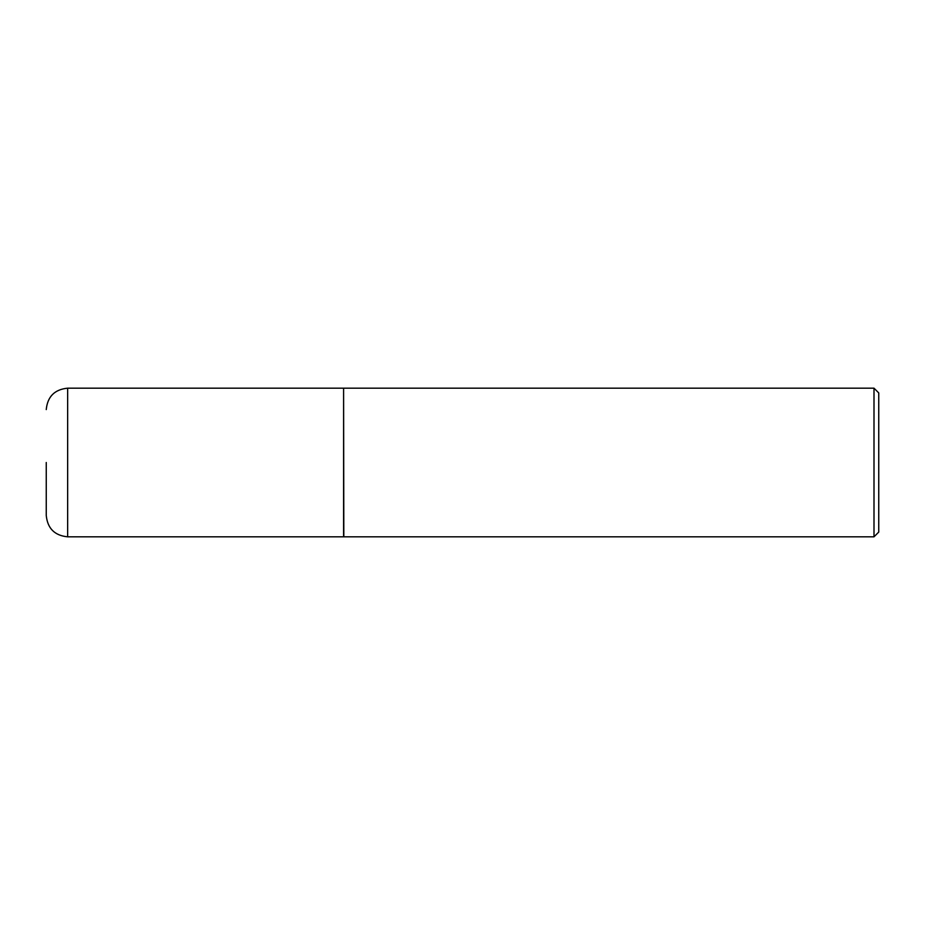 <?xml version="1.0" encoding="UTF-8"?>
<svg xmlns="http://www.w3.org/2000/svg" width="925" height="925" viewBox="0 0 925 925"><rect width="100%" height="100%" fill="white"/><g stroke="black" fill="none" stroke-linecap="round" stroke-linejoin="round"><path stroke-width="1.39" d="M67.652 536.824L67.652 388.176L343.591 388.176L343.591 536.824L67.652 536.824C54.656 535.563 47.522 528.429 46.25 515.422L46.25 462.5M343.591 388.408L343.822 536.824L873.998 536.824L873.998 388.176L878.75 392.928L878.75 532.072L873.998 536.824M67.652 388.176C54.656 389.437 47.522 396.571 46.25 409.578M343.822 388.176L873.998 388.176"/></g></svg>
